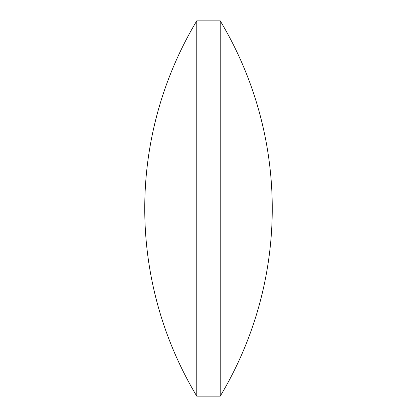 <?xml version="1.0" encoding="UTF-8"?>
<svg xmlns="http://www.w3.org/2000/svg" width="417" height="417" viewBox="0 0 417 417"><rect width="100%" height="100%" fill="white"/><g stroke="black" fill="none" stroke-linecap="round" stroke-linejoin="round"><path stroke-width="0.63" d="M220.228 20.85A364.427 364.427 0 0 1 220.228 396.15L220.228 20.85L196.772 20.85A364.427 364.427 0 0 0 196.772 396.15L196.772 20.85M220.228 396.15L196.772 396.15"/></g></svg>
